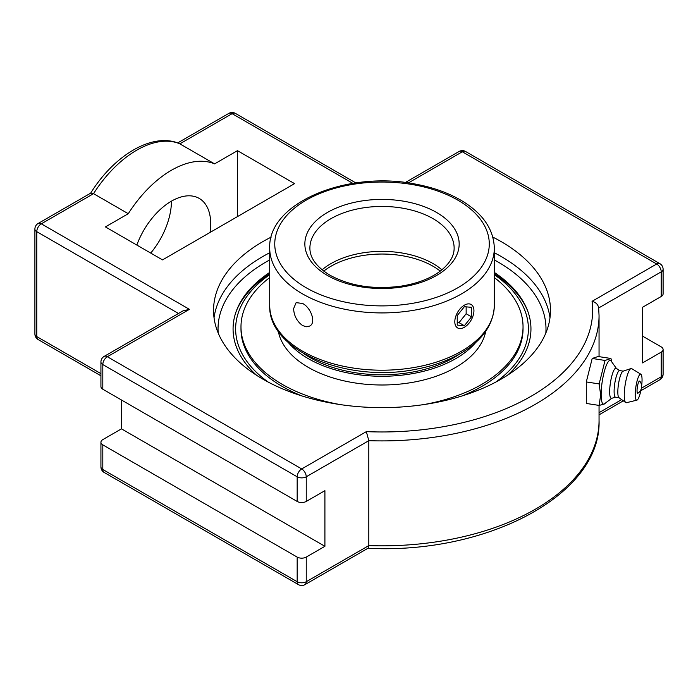 <?xml version="1.0" encoding="UTF-8"?>
<svg xmlns="http://www.w3.org/2000/svg" width="698" height="698" viewBox="0 0 698 698"><rect width="100%" height="100%" fill="white"/><g stroke="black" fill="none" stroke-linecap="round" stroke-linejoin="round"><path stroke-width="1.05" d="M599.146 405.425L586.303 403.444L586.303 381.937L592.201 358.467L598.107 356.504L610.951 358.484L605.044 360.456L599.146 383.926L600.655 394.911L599.146 405.425L604.93 403.828L605.314 403.165M592.201 358.467L605.044 360.456M586.303 381.937L599.146 383.926M611.71 361.826L610.951 358.484M611.78 398.261L604.538 403.749A22.118 4.677 -81.2 0 1 601.135 394.571A22.118 4.677 -81.2 0 1 604.826 369.713A22.118 4.677 -81.2 0 1 611.143 361.032L616.395 368.448M637.955 393.175A6.169 1.3 -81.2 0 1 637.353 386.954A6.169 1.3 -81.2 0 1 639.813 381.204A8.167 8.167 0 0 1 637.955 393.183M615.662 397.223L611.57 398.314A15.234 3.22 -81.2 0 1 609.659 391.779A15.234 3.22 -81.2 0 1 611.98 375.428A15.234 3.22 -81.2 0 1 616.212 368.335L619.78 370.612M619.1 397.755L615.531 397.197A13.463 2.844 -81.2 0 1 614.109 391.404A13.463 2.844 -81.2 0 1 616.011 377.496A13.463 2.844 -81.2 0 1 619.65 370.594L623.209 371.144M641.113 389.248A13.166 2.783 -81.2 0 1 636.881 400.155L626.42 402.711A17.31 3.656 -81.2 0 1 625.713 402.563L618.96 397.651A13.463 2.844 -81.2 0 1 617.826 391.979A13.463 2.844 -81.2 0 1 623.052 371.196L630.975 368.561A17.31 3.656 -81.2 0 1 631.69 368.631L640.886 374.233A13.166 2.783 -81.2 0 1 642.047 379.817A13.166 2.783 -81.2 0 1 641.628 385.907M625.713 402.563A17.31 3.656 -81.2 0 1 624.256 395.277A17.31 3.656 -81.2 0 1 630.975 368.561M636.881 400.155A13.166 2.783 -81.2 0 1 635.232 394.492A13.166 2.783 -81.2 0 1 637.239 380.401A13.166 2.783 -81.2 0 1 640.886 374.233M492.832 237.111A168.462 97.258 180 0 1 550.478 310.366A168.462 97.258 180 0 1 501.138 379.136A168.462 97.258 180 0 1 317.546 400.224A168.462 97.258 180 0 1 213.553 310.366A168.462 97.258 180 0 1 262.893 241.587A168.462 97.258 180 0 1 271.19 237.111M256.628 375.323A148.944 85.994 180 0 1 236.98 309.336A148.944 85.994 180 0 1 269.707 272.429M494.324 272.429A148.944 85.994 180 0 1 527.042 309.336A148.944 85.994 180 0 1 507.402 375.323M598.675 307.966L661.224 271.854A6.413 3.699 0 0 0 663.1 269.236A6.413 6.413 0 0 0 659.898 263.678A6.413 3.699 120 0 0 656.687 264.001L592.061 301.318C595.944 302.365 598.142 304.581 598.648 307.975M592.061 301.318A210.63 121.609 180 0 1 366.337 431.634L368.814 440.674A217.043 125.308 0 0 0 599.05 315.601L598.631 307.521M642.553 336.122L661.224 346.897A6.413 3.699 180 0 1 663.1 349.515A6.413 3.699 180 0 1 661.224 352.132L642.553 362.908L642.553 307.277L661.224 296.493A6.413 3.699 0 0 0 663.1 293.875L663.1 269.236M366.337 431.634L301.711 468.943L107.335 356.73A6.413 3.699 -120 0 0 104.133 356.408A6.413 6.413 0 0 0 100.931 361.957L100.931 386.605A6.413 3.699 0 0 0 102.807 389.222L297.174 501.443A6.413 3.699 0 0 0 306.239 501.443L324.91 490.668L324.91 546.298L306.239 557.083A6.413 3.699 180 0 1 297.174 557.083L102.807 444.862A6.413 3.699 180 0 1 100.931 442.244A6.413 3.699 180 0 1 102.807 439.627L121.469 428.851L121.469 399.998M100.931 361.957A6.413 3.699 0 0 0 102.807 364.574A6.413 3.699 120 0 1 107.335 356.73L189.428 309.336L183.016 310.863L104.133 356.408M90.566 193.32C113.826 155.497 152.53 131.861 179.403 143.587L214.6 163.873A93.375 53.912 120 0 0 128.275 213.71L105.407 226.911L162.512 259.883L294.573 183.635L237.468 150.672L214.6 163.873M128.275 213.71L93.549 193.66L90.845 193.058L38.102 223.5A6.413 6.413 0 0 0 34.9 229.049A6.413 3.699 0 0 0 36.776 231.666L178.487 313.481M104.133 472.441A6.413 3.699 -60 0 1 102.807 469.501A6.413 3.699 180 0 1 100.931 466.883A6.413 6.413 0 0 0 104.133 472.441L298.508 584.654A6.413 6.413 0 0 0 304.913 584.654L368.082 548.183L368.814 545.6L368.814 440.674L306.239 476.795A6.413 3.699 0 0 1 297.174 476.795L297.174 501.443M121.469 428.851L324.91 546.298M171.438 201.155L171.438 201.155A55.526 32.056 120 0 1 150.724 253.069M136.834 245.05A55.526 32.056 -60 0 1 199.2 198.407A55.526 32.056 -60 0 1 210.046 232.443M237.468 216.607L237.468 150.672M268.302 382.129A146.379 84.51 180 0 1 269.707 274.707M494.324 274.707A146.379 84.51 180 0 1 495.728 382.129M527.627 310.828A149.704 86.43 0 0 0 494.324 273.756M269.707 273.756A149.704 86.43 0 0 0 236.404 310.828M322.118 269.821A72.112 41.636 180 0 1 441.913 269.821M302.6 303.473C310.907 307.617 316.482 322.834 309.65 326.062L306.343 326.777L302.6 325.556C296.982 321.438 293.989 315.801 293.614 308.656L296.127 302.635L302.6 303.473M456.091 326.516A13.524 7.809 -60 0 1 458.551 310.811A13.524 7.809 -60 0 1 471.133 304.494A13.524 7.809 -60 0 1 472.651 305.907A13.524 7.809 -60 0 1 470.19 321.612A13.524 7.809 -60 0 1 457.609 327.929A13.524 7.809 -60 0 1 456.091 326.516M457.234 322.476L459.014 322.642L466.151 313.76L466.151 306.85M464.371 325.73L457.234 325.094L457.234 315.575L464.371 306.692L471.508 307.329L471.508 316.848L464.371 325.73L459.014 322.642M471.508 316.848L466.151 313.76M303.77 353.598A101.76 58.754 0 0 0 460.261 353.598M288.309 342.517A104.325 60.229 0 0 0 382.015 376.266A104.325 60.229 0 0 0 475.713 342.517M269.707 277.568A141.022 81.422 0 0 0 251.699 295.69A141.022 81.422 0 0 0 240.984 326.812L240.984 328.906A141.022 81.422 0 0 0 301.99 395.949M462.041 395.949A141.022 81.422 0 0 0 512.323 360.037A141.022 81.422 0 0 0 523.038 328.906L523.038 326.812A141.022 81.422 0 0 0 494.324 277.568M423.607 404.613A141.022 81.422 0 0 0 512.323 357.943A141.022 81.422 0 0 0 523.038 326.812M240.984 326.812A141.022 81.422 0 0 0 340.423 404.613M278.301 331.271A104.325 60.229 0 0 0 367.253 384.389A104.325 60.229 0 0 0 478.418 347.787A104.325 60.229 0 0 0 485.729 331.271M269.707 252.746A168.462 97.258 0 0 0 262.893 256.471A168.462 97.258 0 0 0 214.042 317.808M549.98 317.808A168.462 97.258 0 0 0 494.324 252.746M218.195 333.042A163.978 94.675 180 0 1 269.707 259.926M494.324 259.926A163.978 94.675 180 0 1 545.836 333.042M304.913 584.654A6.413 3.699 -120 0 0 306.239 581.722A6.413 3.699 180 0 1 297.174 581.722L102.807 469.501L102.807 444.862M298.508 584.654A6.413 3.699 -60 0 1 297.174 581.722L297.174 557.083M661.224 352.132L661.224 376.78A6.413 3.699 60 0 1 659.898 379.712A6.413 6.413 0 0 0 663.1 374.163A6.413 3.699 180 0 1 661.224 376.78L641.427 388.21M34.9 229.049L34.9 333.976A6.413 6.413 0 0 0 38.102 339.533A6.413 3.699 -60 0 1 36.776 336.593L36.776 231.666A6.413 3.699 120 0 1 41.313 223.822A6.413 3.699 -120 0 0 38.102 223.5M34.9 333.976A6.413 3.699 0 0 0 36.776 336.593L100.931 373.631M189.428 309.336L41.313 223.822L93.549 193.66A93.375 53.912 -60 0 1 179.875 143.823L232.111 113.661A6.413 3.699 120 0 1 235.322 113.346A6.413 6.413 0 0 0 228.909 113.346A6.413 3.699 60 0 1 232.111 113.661L352.865 183.373M408.33 182.946L462.32 151.78A6.413 3.699 120 0 1 465.522 151.466A6.413 6.413 0 0 0 459.11 151.466A6.413 3.699 60 0 1 462.32 151.78L656.687 264.001A6.413 3.699 -120 0 1 661.224 271.854L661.224 296.493M102.807 389.222L102.807 364.574L297.174 476.795A6.413 3.699 120 0 1 301.711 468.943A6.413 3.699 60 0 1 306.239 476.795L306.239 501.443M621.665 399.614L599.05 412.666M599.05 405.416L599.05 420.528A217.043 125.308 180 0 1 368.814 545.6L306.239 581.722L306.239 557.083M323.767 271.121A72.112 41.636 180 0 1 331.018 266.235A72.112 41.636 180 0 1 433.004 266.235A72.112 41.636 180 0 1 440.255 271.121M309.895 248.078A72.112 41.636 180 0 1 382.015 206.442A72.112 41.636 180 0 1 454.128 248.078C454.206 256.672 448.954 264.812 438.37 272.49C428.52 279.217 416.025 283.781 400.87 286.18C373.631 289.714 349.995 286.058 329.98 275.213C316.534 266.968 309.842 257.92 309.895 248.078M327.449 275.457A77.164 44.55 0 0 0 456.544 255.485A77.164 44.55 0 0 0 362.044 200.928A77.164 44.55 0 0 0 327.449 275.457M306.169 287.751A107.256 61.93 180 0 1 306.169 200.169A107.256 61.93 180 0 1 457.862 200.169A107.256 61.93 180 0 1 457.862 287.751A107.256 61.93 180 0 1 306.169 287.751M494.324 305.366A112.308 64.844 180 0 1 424.995 365.272A112.308 64.844 180 0 1 302.6 351.216A112.308 64.844 180 0 1 269.707 305.366C267.823 351.12 348.572 383.534 416.697 369.111C434.54 365.665 450.001 359.932 463.088 351.914C483.278 339.272 493.695 323.759 494.324 305.366L494.324 248.078C493.695 229.686 483.278 214.173 463.088 201.539C450.001 193.521 434.54 187.788 416.697 184.342C348.572 169.919 267.823 202.324 269.707 248.078A112.308 64.844 0 0 0 302.6 293.928A112.308 64.844 0 0 0 424.995 307.984A112.308 64.844 0 0 0 494.324 248.078M235.322 113.346L355.84 182.928M465.522 151.466L659.898 263.678M405.285 182.544L459.11 151.466M177.685 142.916L228.909 113.346M38.102 339.533L100.931 375.803M100.931 442.244L100.931 466.883M663.1 374.163L663.1 349.515M599.05 414.839L623.323 400.827M640.825 390.723L659.898 379.712M599.05 420.528C601.58 494.393 487.335 554.587 367.767 548.262M599.05 315.601L599.05 356.643M269.707 248.078L269.707 305.366"/></g></svg>
